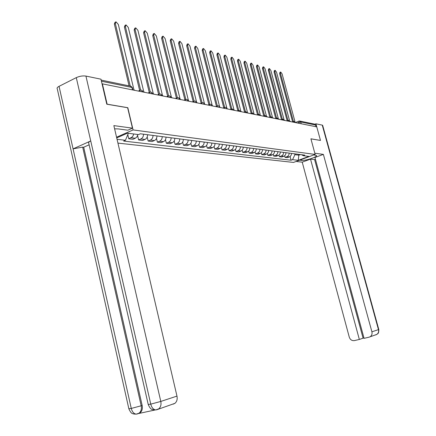 <?xml version="1.0" encoding="UTF-8"?>
<svg xmlns="http://www.w3.org/2000/svg" width="436" height="436" viewBox="0 0 436 436"><rect width="100%" height="100%" fill="white"/><g stroke="black" fill="none" stroke-linecap="round" stroke-linejoin="round"><path stroke-width="0.65" d="M117.933 143.106L293.488 162.426L315.152 154.431L133.084 129.923L127.813 107.692L107.131 104.177L102.395 83.854L316.77 126.876L320.476 140.43L310.906 138.806L315.152 154.431M300.012 121.094L314.367 124.053L315.566 125.012L300.72 121.976L297.221 122.952M316.04 126.729L315.566 125.012M102.089 84.006L102.395 83.854M133.667 133.972L133.133 135.694L132.135 137.062L128.767 138.768L132.975 139.269L135.296 138.261L136.975 136.817L137.858 134.506M127.792 134.626L128.767 138.768M143.531 134.201C143.488 136.479 142.621 138.059 140.926 138.942L138.615 139.94L142.692 140.425L144.992 139.438C146.676 138.561 147.542 136.991 147.586 134.724M137.585 135.601L138.615 139.94M153.025 135.433C152.982 137.672 152.12 139.231 150.442 140.098L148.153 141.073L152.099 141.547L154.377 140.572C156.05 139.711 156.911 138.168 156.955 135.939M147.183 137.029L148.153 141.073M162.219 136.626C162.176 138.833 161.325 140.365 159.658 141.215L157.391 142.174L161.211 142.632L163.473 141.678C165.13 140.833 165.98 139.313 166.023 137.117M156.475 138.386L157.391 142.174M171.13 137.781C171.086 139.956 170.242 141.46 168.59 142.3L166.345 143.242L170.045 143.684L172.285 142.746C173.931 141.913 174.776 140.419 174.82 138.261M165.478 139.684L166.345 143.242M179.768 138.904C179.725 141.041 178.885 142.523 177.25 143.346L175.021 144.278L178.613 144.703L180.836 143.782C182.466 142.964 183.305 141.493 183.343 139.367M174.204 140.926L175.021 144.278M188.145 139.989C188.107 142.098 187.273 143.558 185.654 144.365L183.442 145.281L186.93 145.695L189.131 144.79C190.745 143.984 191.573 142.534 191.617 140.441M182.662 142.12L183.442 145.281M196.276 141.046C196.238 143.122 195.41 144.556 193.802 145.357L191.611 146.251L194.996 146.654L197.181 145.766C198.783 144.975 199.606 143.548 199.644 141.482M190.87 143.264L191.611 146.251M204.168 142.071C204.13 144.114 203.312 145.531 201.721 146.316L199.546 147.199L202.833 147.591L204.996 146.714C206.588 145.935 207.4 144.529 207.443 142.496M198.843 144.37L199.546 147.199M211.836 143.062C211.798 145.079 210.986 146.474 209.405 147.248L207.253 148.115L210.446 148.496L212.594 147.635C214.169 146.867 214.975 145.482 215.013 143.477M206.577 145.428L207.253 148.115M219.286 144.033C219.248 146.022 218.441 147.395 216.877 148.153L214.741 149.008L217.847 149.379L219.973 148.529C221.537 147.771 222.333 146.409 222.371 144.43M214.098 146.458L214.741 149.008M226.524 144.97C226.486 146.932 225.69 148.284 224.137 149.036L222.022 149.875L225.041 150.235L227.151 149.401C228.698 148.654 229.489 147.308 229.527 145.362M221.406 147.444L222.022 149.875M233.565 145.886C233.527 147.82 232.742 149.156 231.2 149.891L229.102 150.72L232.039 151.069L234.132 150.246C235.663 149.515 236.448 148.185 236.486 146.262M228.508 148.404L229.102 150.72M240.416 146.774C240.378 148.681 239.598 149.995 238.072 150.725L235.99 151.537L238.846 151.881L240.923 151.069C242.443 150.349 243.223 149.036 243.261 147.145M235.424 149.325L235.99 151.537M247.081 147.641C247.043 149.521 246.269 150.818 244.754 151.532L242.694 152.338L245.473 152.671L247.534 151.87C249.038 151.161 249.812 149.87 249.85 148M242.149 150.224L242.694 152.338M253.572 148.48C253.534 150.338 252.766 151.619 251.267 152.322L249.218 153.118L251.932 153.439L253.97 152.649C255.463 151.951 256.226 150.676 256.264 148.829M248.694 151.09L249.218 153.118M259.889 149.303C259.856 151.134 259.093 152.398 257.605 153.09L255.578 153.875L258.216 154.186L260.238 153.412C261.72 152.72 262.477 151.466 262.516 149.641M255.071 151.93L255.578 153.875M266.047 150.098C266.009 151.908 265.257 153.156 263.78 153.843L261.769 154.611L264.341 154.916L266.347 154.153C267.818 153.472 268.571 152.229 268.603 150.431M261.284 152.747L261.769 154.611M272.048 150.878C272.01 152.665 271.263 153.897 269.802 154.573L267.808 155.33L270.315 155.63L272.304 154.873C273.759 154.202 274.506 152.976 274.538 151.205M267.339 153.543L267.808 155.33M277.896 151.635C277.863 153.401 277.116 154.617 275.666 155.281L273.694 156.034L276.135 156.322L278.108 155.576C279.552 154.916 280.293 153.706 280.326 151.951M273.236 154.311L273.694 156.034M283.602 152.377C283.563 154.121 282.828 155.32 281.389 155.979L279.432 156.715L281.814 156.998L283.771 156.262C285.204 155.608 285.934 154.42 285.972 152.687M278.991 155.058L279.432 156.715M289.166 153.101C289.128 154.818 288.398 156.006 286.975 156.655L285.03 157.38L287.357 157.658L289.297 156.933C290.714 156.29 291.444 155.112 291.477 153.401M284.604 155.788L285.03 157.38M127.317 133.231L128.298 133.285M116.723 137.907L127.448 133.176L138.49 134.588L140.338 133.787L304.791 155.129L303.282 155.69L308.906 156.41L298.284 160.328L292.561 159.669L294.921 154.671L298.84 155.172L300.464 154.567M128.32 133.362L125.443 140.278L123.639 141.068L291.074 160.219L292.561 159.669M125.443 140.278L117.05 139.307M116.559 137.22L133.084 129.923M298.611 154.328L298.84 155.172L298.284 160.328M294.692 153.815L294.921 154.671M290.082 156.497L291.074 160.219M301.543 154.709L303.282 155.69M134.898 90.377L133.961 89.843L118.325 24.438L115.971 21.8L115.327 23.533L130.25 86.088M129.072 85.848L114.352 24.056L114.995 22.323L115.458 22.073M144.708 92.345L143.798 91.822L128.288 27.446L125.999 24.857L125.383 26.569L140.654 90.105M139.634 90.47L124.413 27.081L125.028 25.364L125.514 25.114M154.197 94.252L153.314 93.735L137.929 30.357L135.705 27.817L135.116 29.506L150.273 92.083M149.27 92.465L134.157 30.008L134.746 28.313L135.247 28.057M137.247 413.96L136.343 414.124C133.928 413.895 132.244 412.004 131.274 408.439L128.843 408.745L57.274 88.851C56.729 88.094 57.323 87.26 59.056 86.339L73.074 148.861L90.732 140.953L150.752 404.139L148.213 404.455L88.748 143.161C88.23 142.556 88.889 141.82 90.732 140.953L76.289 77.624C79.592 76.158 82.807 75.646 85.941 76.077L100.967 79.194L106.793 104.199L127.628 107.736L132.468 128.162L127.879 130.201L118.189 128.909L114.597 128.816M132.468 128.162L113.851 125.606L176.972 396.101C177.566 399.24 176.88 401.654 174.907 403.349L173.179 404.15M76.289 77.624L59.056 86.339M89.124 144.806L83.701 147.221L142.163 405.458C142.752 408.685 142.049 411.143 140.054 412.827L138.425 413.573L155.036 409.993M83.701 147.221L82.677 147.117L141.182 405.78L142.163 405.458M128.871 408.864C131.585 414.772 132.822 413.312 133.89 414.047L136.321 414.124L139.079 413.159C141.057 411.535 141.755 409.072 141.182 405.78L131.274 408.439L73.074 148.861L82.677 147.117M156.404 409.807L156.715 409.753M85.941 76.077L160.797 401.436L150.752 404.139C151.75 407.747 153.439 409.677 155.815 409.916L156.737 409.758M301.358 159.522L301.587 160.372C305.216 160.966 317.975 156.797 316.476 155.483L313.806 154.933M301.587 160.372L299.663 160.148M296.093 161.462L302.224 162.154L310.519 159.113L359.335 339.448L354.403 340.598C351.934 340.892 350.228 339.742 349.28 337.153L302.224 162.154M315.435 159.309L314.612 159.614L310.519 159.113M322.253 125.121L322.656 125.323L378.791 329.507L378.464 329.638C378.911 331.622 378.404 333.191 376.944 334.347L369.063 337.175L364.065 338.341L314.939 157.489L323.381 154.393L371.903 331.801L378.464 329.638L322.253 125.121L315.915 123.808L316.754 126.871M314.825 153.216L323.381 154.393M314.934 124.189L315.915 123.808M314.612 159.614L363.084 338.178L363.967 337.971M363.084 338.178L359.335 339.448M370.36 336.597C371.837 335.426 372.349 333.829 371.903 331.801M320.465 140.436L310.923 138.861M375.985 334.674L375.609 334.924M163.391 96.094L162.535 95.593L147.27 33.174L145.112 30.678L144.55 32.351L159.587 94.002M158.6 94.399L143.597 32.842L144.158 31.174L144.676 30.907M172.296 97.882L171.462 97.386L156.328 35.91L154.23 33.458L153.685 35.109L168.612 95.86M167.637 96.269L152.742 35.594L153.281 33.937L153.81 33.67M180.935 99.615L180.123 99.13L165.113 38.559L163.064 36.15L162.552 37.785L177.359 97.664M176.395 98.078L161.609 38.259L162.132 36.624L162.672 36.352M189.311 101.299L188.521 100.82L173.632 41.131L171.642 38.766L171.146 40.379L185.845 99.413M184.891 99.833L170.214 40.842L170.71 39.229L171.261 38.957M197.437 102.929L196.669 102.46L181.905 43.627L179.964 41.3L179.49 42.897L194.075 101.114M193.132 101.528L178.569 43.355L179.043 41.758L179.605 41.48M205.323 104.509L204.577 104.051L189.933 46.053L188.047 43.764L187.589 45.344L202.064 102.76M201.127 103.179L186.673 45.791L187.131 44.21L187.703 43.932M212.986 106.046L212.261 105.599L197.737 48.407L195.895 46.156L195.459 47.72L209.82 104.351M208.893 104.776L194.554 48.156L194.99 46.598L195.568 46.314M220.431 107.539L219.755 107.103M216.441 106.33L202.206 50.456L202.626 48.914L203.209 48.636M219.662 106.858L205.318 50.696L203.525 48.483L203.105 50.026L217.351 105.904M223.772 107.834L209.651 52.696L210.048 51.165L210.643 50.887M227.668 108.995L227.091 108.586M226.845 108.035L212.692 52.919L210.942 50.745L210.539 52.271L224.676 107.419M230.9 109.3L216.888 54.871L217.27 53.356L217.869 53.078M234.704 110.406L234.225 110.03M233.86 109.322L219.864 55.083L218.153 52.941L217.771 54.451L231.799 108.902M237.833 110.722L223.93 56.985L224.295 55.492L224.9 55.209M241.549 111.779L240.906 111.251L239.522 111.371M240.699 110.613L226.845 57.192L225.172 55.083L224.807 56.576L238.732 110.341L237.331 110.935M244.58 112.101L230.78 59.045L231.135 57.568L231.739 57.285M248.209 113.115L247.915 112.848M247.359 111.899L233.636 59.242L232.001 57.165L231.652 58.642L245.468 111.73M251.147 113.447L237.457 61.051L237.794 59.585L238.405 59.307M253.845 113.164L240.252 61.236L238.656 59.192L238.318 60.653L252.03 113.082M257.54 114.755L243.953 63.002L244.28 61.558L244.89 61.274M260.167 114.406L246.694 63.182L245.13 61.165L244.809 62.615L258.412 114.396M263.769 116.031L250.286 64.904L250.596 63.471L251.212 63.193M267.159 116.919L266.876 116.483L265.584 116.603M266.325 115.627L252.973 65.078L251.441 63.089L251.136 64.523L264.636 115.676M269.835 117.273L256.461 66.763L256.755 65.34L257.376 65.062M272.331 116.821L259.088 66.926L257.594 64.964L257.3 66.386L270.696 116.924M275.754 118.483L262.477 68.566L262.761 67.166L263.382 66.888M278.184 117.993L265.055 68.725L263.595 66.795L263.311 68.196L276.604 118.134M281.52 119.66L268.347 70.332L268.62 68.943L269.241 68.665M283.891 119.137L270.876 70.479L269.443 68.577L269.175 69.967L282.365 119.317M287.144 120.805L274.075 72.054L274.331 70.676L274.958 70.403M289.46 120.26L276.555 72.196L275.149 70.316L274.893 71.695L287.978 120.472M292.632 121.927L279.661 73.733L279.907 72.371L280.533 72.098M294.9 121.361L282.092 73.869L280.719 72.016L280.473 73.379L293.461 121.595M295.924 122.434L294.567 122.418M290.441 121.339L289.057 121.312M284.822 120.211L283.411 120.178M279.062 119.055L277.623 119.017M273.154 117.867L271.683 117.824M260.864 115.404L259.327 115.349M254.471 114.123L252.902 114.058M247.904 112.804L246.302 112.733M234.225 110.063L232.546 109.976M227.091 108.635L225.379 108.537M219.755 107.163L218 107.054M212.207 105.654L210.408 105.528M204.435 104.095L202.587 103.964M196.423 102.493L194.532 102.346M188.178 100.841L186.232 100.678M179.67 99.141L177.675 98.961M170.896 97.386L170.514 97.07L168.846 97.19M161.838 95.577L161.44 95.239L159.74 95.364M152.491 93.707L152.071 93.353L150.327 93.473M142.834 91.773L142.392 91.402L140.61 91.522M299.031 123.312L298.987 121.066L299.494 120.99L300.72 121.976L301.205 123.748M283.771 156.262L281.389 155.979M278.108 155.576L275.666 155.281M272.304 154.873L269.802 154.573M266.347 154.153L263.78 153.843M260.238 153.412L257.605 153.09M253.97 152.649L251.267 152.322M247.534 151.87L244.754 151.532M240.923 151.069L238.072 150.725M234.132 150.246L231.2 149.891M227.151 149.401L224.137 149.036M219.973 148.529L216.877 148.153M212.594 147.635L209.405 147.248M204.996 146.714L201.721 146.316M197.181 145.766L193.802 145.357M189.131 144.79L185.654 144.365M180.836 143.782L177.25 143.346M172.285 142.746L168.59 142.3M163.473 141.678L159.658 141.215M154.377 140.572L150.442 140.098M144.992 139.438L140.926 138.942M135.296 138.261L131.094 137.749M289.297 156.933L286.975 156.655M139.498 91.304L140.19 90.208C141.455 89.914 142.321 90.372 142.79 91.593L142.883 91.98M267.088 116.652L265.034 115.513L264.657 116.417M149.232 93.255L149.897 92.176C151.134 91.887 151.99 92.339 152.447 93.533L152.546 93.92M158.655 95.146L159.293 94.083C160.508 93.794 161.347 94.241 161.8 95.413L161.892 95.795M167.778 96.977L168.389 95.925L169.495 95.876L170.432 96.449L170.95 97.615M176.618 98.749L177.207 97.713L178.291 97.664L179.218 98.225L179.725 99.375M185.186 100.471L185.752 99.446L186.608 99.354L187.731 99.948L188.232 101.081M193.497 102.138L194.047 101.125L195.094 101.076L195.993 101.621L196.489 102.738M201.563 103.757L202.091 102.754L203.121 102.705L204.004 103.239L204.495 104.346M209.394 105.327L209.901 104.34L210.92 104.291L211.787 104.814L212.272 105.904M216.997 106.853L217.488 105.877L218.49 105.828L219.346 106.346L219.82 107.419M224.387 108.335L224.856 107.37L225.843 107.321L226.687 107.834L227.161 108.891M231.565 109.774L232.023 108.82L234.29 110.324M238.552 111.18L238.988 110.232L241.228 111.714M245.343 112.543L245.768 111.605L247.975 113.071M251.954 113.867L252.362 112.946L254.542 114.385M258.39 115.159L258.782 114.243L260.935 115.671M270.761 117.644L271.127 116.744L273.225 118.134M276.707 118.837L277.062 117.949L279.133 119.322M282.506 119.998L282.85 119.121L284.893 120.478M288.163 121.132L288.496 120.265L290.512 121.606M293.679 122.238L294 121.382L295.995 122.707M132.391 87.849L131.928 87.451L101.441 81.216M132.511 89.898L131.928 87.451L130.424 86.126L101.179 80.099M115.327 23.533L114.352 24.056M125.383 26.569L124.413 27.081M135.116 29.506L134.157 30.008M155.837 409.916L158.699 408.886C160.704 407.148 161.402 404.668 160.797 401.436L176.972 396.101M174.907 403.349L156.944 409.704M136.926 414.004L137.22 413.955M140.054 412.827L137.444 413.906M375.668 334.919L376.944 334.347C377.571 333.268 378.775 334.586 378.791 329.507L378.786 329.485M144.55 32.351L143.597 32.842M153.685 35.109L152.742 35.594M162.552 37.785L161.609 38.259M171.146 40.379L170.214 40.842M179.49 42.897L178.569 43.355M187.589 45.344L186.673 45.791M195.459 47.72L194.554 48.156M203.105 50.026L202.206 50.456M210.539 52.271L209.651 52.696M217.771 54.451L216.888 54.871M224.807 56.576L223.93 56.985M231.652 58.642L230.78 59.045M238.318 60.653L237.457 61.051M244.809 62.615L243.953 63.002M251.136 64.523L250.286 64.904M257.3 66.386L256.461 66.763M263.311 68.196L262.477 68.566M269.175 69.967L268.347 70.332M274.893 71.695L274.075 72.054M280.473 73.379L279.661 73.733M139.754 90.416L138.354 91.075M149.483 92.367L148.077 93.021M158.9 94.263L157.489 94.912M168.018 96.094L166.601 96.738M176.853 97.871L175.435 98.514M185.42 99.593L183.997 100.231M193.726 101.266L192.303 101.899M201.786 102.891L200.358 103.512M209.612 104.466L208.185 105.087M217.21 105.992L215.787 106.607M224.595 107.479L223.172 108.09M231.772 108.929L230.35 109.534M245.539 111.703L244.122 112.297M252.144 113.033L250.727 113.622M258.575 114.33L257.164 114.913M264.837 115.595L263.431 116.172M270.936 116.826L269.535 117.393M276.882 118.025L275.487 118.587M282.675 119.192L281.285 119.753M288.327 120.336L286.942 120.886M293.837 121.448L292.458 121.993M132.898 89.98L132.348 87.652L130.936 86.203M295.88 122.298L298.834 121.132M155.821 409.916L153.319 409.835C152.229 409.088 150.981 410.538 148.235 404.575"/></g></svg>
